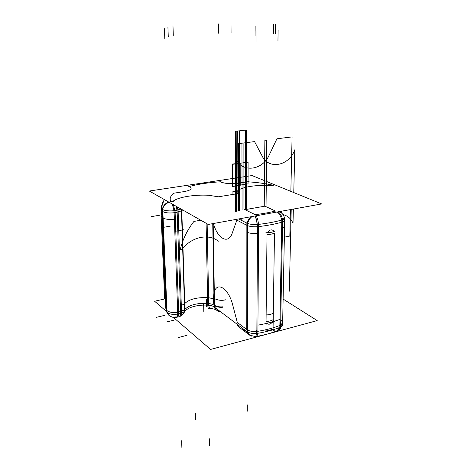 <?xml version="1.0" encoding="UTF-8"?>
<svg xmlns="http://www.w3.org/2000/svg" width="471" height="471" viewBox="0 0 471 471"><rect width="100%" height="100%" fill="white"/><g stroke="black" fill="none" stroke-linecap="round" stroke-linejoin="round"><path stroke-width="0.71" d="M210.602 349.435L173.346 317.366L210.602 349.435L317.207 320.604L283.124 299.061L317.207 320.604L210.602 349.435M166.381 311.378L154.6 301.234L164.773 298.926L154.6 301.234L166.381 311.378M257.761 333.309C257.484 335.252 256.93 336.318 256.106 336.5L256.106 336.5C256.93 336.318 257.484 335.252 257.761 333.309C257.484 335.252 256.93 336.318 256.106 336.5C256.93 336.318 257.484 335.252 257.761 333.309C257.484 335.252 256.93 336.312 256.112 336.5L256.112 336.5C263.872 335.187 270.849 333.297 277.054 330.825L279.603 327.498L277.054 330.825L277.931 330.465L280.486 327.139M280.616 326.538L280.728 324.095M254.517 336.624L255.011 336.677C256.206 336.288 256.766 334.222 256.695 330.483M281.776 222.224C275.07 224.096 267.34 225.556 258.597 226.61C267.34 225.556 275.07 224.096 281.776 222.224L279.862 325.449C273.492 327.969 266.168 329.918 257.89 331.307C266.168 329.918 273.492 327.969 279.862 325.449C273.492 327.969 266.168 329.918 257.89 331.307C266.168 329.918 273.492 327.969 279.862 325.449C273.492 327.969 266.168 329.918 257.89 331.307L258.597 226.61C267.34 225.556 275.07 224.096 281.776 222.224C275.07 224.096 267.34 225.556 258.597 226.61L257.89 331.307C253.81 331.867 250.342 331.425 247.487 329.994C249.948 331.266 253.021 331.755 256.713 331.466C253.021 331.755 249.948 331.266 247.487 329.994C249.948 331.266 253.021 331.755 256.713 331.466C253.021 331.755 249.948 331.266 247.487 329.994M249.082 334.746L247.087 331.743L249.082 334.746M247.481 331.484L249.648 335.169L251.814 336.182M237.072 324.201L239.056 327.157L249.648 335.169M249.4 334.987L245.238 331.831L243.248 328.852M242.936 326.662L247.098 329.782M239.598 327.563L237.614 324.607L239.598 327.569M282.488 321.923L281.169 320.492C283.259 322.076 283.118 323.595 280.757 325.037L282.653 322.676M284.243 217.084L284.743 218.008C284.672 218.944 283.407 219.698 280.94 220.257L280.94 220.281M278.997 327.698C281.334 326.933 282.541 325.908 282.612 324.619L284.743 218.008M284.566 226.822L282.47 228.659M281.652 228.924L281.811 220.216M283.124 218.568C285.338 219.727 285.196 220.846 282.712 221.918L284.702 220.169L282.712 221.918C285.42 220.705 285.332 219.498 282.447 218.285M280.61 327.092L282.641 219.81C275.464 221.859 267.092 223.431 257.525 224.52L256.848 333.456C265.885 332.002 273.804 329.877 280.61 327.092M257.878 333.132L257.931 325.167L266.763 323.424M272.497 321.923L279.974 319.397L279.833 327.251M267.169 323.783L266.021 324.26L265.95 330.866C265.974 331.301 273.198 329.364 273.062 328.964L273.162 322.382L272.103 322.488M282.647 223.024L282.629 220.245M282.576 219.827C281.976 216.342 280.516 213.669 278.178 211.809M257.325 227.834C257.431 223.066 256.677 219.115 255.052 215.989M255.135 214.635C262.747 213.763 269.489 212.551 275.37 210.996L264.914 206.174L244.967 209.66L255.135 214.635C262.747 213.763 269.489 212.551 275.37 210.996L264.914 206.174L244.967 209.66L255.135 214.635C262.747 213.763 269.489 212.551 275.37 210.996L264.914 206.174L244.967 209.66L255.135 214.635C262.747 213.763 269.489 212.551 275.37 210.996L264.914 206.174L244.967 209.66L255.135 214.635C262.747 213.763 269.489 212.551 275.37 210.996M277.236 211.979C279.574 213.84 281.04 216.542 281.64 220.092C281.04 216.542 279.574 213.84 277.236 211.979C279.574 213.84 281.04 216.542 281.64 220.092C281.04 216.542 279.574 213.84 277.236 211.979C279.574 213.84 281.04 216.542 281.64 220.092M258.514 224.402C258.185 220.752 257.39 217.885 256.136 215.795C257.39 217.885 258.185 220.752 258.514 224.402C258.185 220.752 257.39 217.885 256.136 215.795C257.39 217.885 258.185 220.752 258.514 224.402C258.185 220.752 257.39 217.885 256.136 215.795M208.247 224.449L149.313 191.032L252.056 175.559L321.687 203.943L252.056 175.559L149.313 191.032L208.247 224.449L321.687 203.943L208.247 224.449M271.461 185.545L273.221 185.262C265.609 183.537 257.054 182.383 247.558 181.788L238.232 183.231C231.267 184.073 225.621 183.719 221.282 182.159L220.475 181.794C208.547 182.542 198.085 184.132 189.089 186.557L189.854 186.94C192.668 188.777 190.743 190.331 184.073 191.609L173.858 193.192C170.355 195.907 169.366 198.733 170.891 201.665L172.928 201.335C177.92 197.114 194.405 194.429 208.836 195.282L218.314 196.807L238.02 193.61C236.76 192.621 236.695 191.632 237.82 190.643C242.065 186.863 257.513 184.597 271.461 185.545L273.221 185.262C265.609 183.537 257.054 182.383 247.558 181.788L238.232 183.231C231.267 184.073 225.621 183.719 221.282 182.159L220.475 181.794C208.547 182.542 198.085 184.132 189.089 186.557L189.854 186.94C192.668 188.777 190.743 190.331 184.073 191.609L173.858 193.192C170.355 195.907 169.366 198.733 170.891 201.665L172.928 201.335C177.92 197.114 194.405 194.429 208.836 195.282L218.314 196.807L238.02 193.61C236.76 192.621 236.695 191.632 237.82 190.643C242.065 186.863 257.513 184.597 271.461 185.545L273.221 185.262C265.609 183.537 257.054 182.383 247.558 181.788L238.232 183.231C231.267 184.073 225.621 183.719 221.282 182.159L220.475 181.794C208.547 182.542 198.085 184.132 189.089 186.557L189.854 186.94C192.668 188.777 190.743 190.331 184.073 191.609L173.858 193.192C170.355 195.907 169.366 198.733 170.891 201.665L172.928 201.335C177.92 197.114 194.405 194.429 208.836 195.282L218.314 196.807L238.02 193.61C236.76 192.621 236.695 191.632 237.82 190.643C242.065 186.863 257.513 184.597 271.461 185.545L273.221 185.262C265.609 183.537 257.054 182.383 247.558 181.788L238.232 183.231C231.267 184.073 225.621 183.719 221.282 182.159L220.475 181.794C208.547 182.542 198.085 184.132 189.089 186.557L189.854 186.94C192.668 188.777 190.743 190.331 184.073 191.609L173.858 193.192C170.355 195.907 169.366 198.733 170.891 201.665L172.928 201.335C177.92 197.114 194.405 194.429 208.836 195.282L218.314 196.807L238.02 193.61C236.76 192.621 236.695 191.632 237.82 190.643C242.065 186.863 257.513 184.597 271.461 185.545C257.513 184.597 242.065 186.863 237.82 190.643C236.695 191.632 236.76 192.621 238.02 193.61M251.702 208.482L244.349 209.772M247.611 223.872C248.199 220.811 249.701 218.356 252.115 216.519M244.637 209.501L248.988 211.626M241.482 218.444L241.017 220.11M240.811 222.182L236.536 219.951M214.546 307.227L247.481 332.043L247.611 223.513L238.744 218.938M214.299 291.755C217.496 281.293 228.706 288.705 232.703 304.925C228.706 288.705 217.496 281.293 214.299 291.755C217.496 281.293 228.706 288.705 232.703 304.925C228.706 288.705 217.496 281.293 214.299 291.755C217.496 281.293 228.706 288.705 232.703 304.925L237.296 322.435L246.78 329.541L246.863 225.332L236.86 220.122L232.227 233.127C228.358 244.849 217.431 238.614 213.445 223.513C217.431 238.614 228.358 244.849 232.227 233.127C228.358 244.849 217.431 238.614 213.445 223.513C217.431 238.614 228.358 244.849 232.227 233.127C228.358 244.849 217.431 238.614 213.445 223.513M210.037 308.375C213.551 308.858 215.641 309.388 216.313 309.953L214.117 306.904L212.745 223.637L213.893 293.062L212.745 223.637L213.893 293.062L213.216 304.525L213.569 297.201L213.216 304.525L208.694 303.406L213.216 304.525L208.694 303.406L207.152 223.831L208.694 303.406L213.216 304.525L208.694 303.406L207.152 223.831M234.099 227.864L232.079 233.545M213.186 223.56L214.552 307.286C213.228 306.05 210.955 305.355 207.74 305.19L206.104 223.236M213.245 306.227L214.099 305.803L214.011 300.262L213.116 298.785L208.582 297.684L208.73 305.108L208.582 297.684M217.714 196.907L224.797 195.753M210.001 308.37C209.418 308.264 209.024 307.227 208.8 305.261C209.024 307.227 209.418 308.264 210.001 308.37C213.775 308.941 215.759 309.4 215.953 309.759L213.487 306.503M214.517 305.355C217.09 306.645 219.886 307.121 222.895 306.804C219.886 307.121 217.09 306.645 214.517 305.355C217.09 306.645 219.886 307.121 222.895 306.804C219.886 307.121 217.09 306.645 214.517 305.355C217.09 306.645 219.886 307.121 222.895 306.804M207.776 305.196C207.917 307.18 208.147 308.211 208.465 308.275L209.972 308.37M216.313 309.953L219.298 310.807M184.544 308.823L183.513 313.792L180.099 316.412M181.777 210.643L184.938 309.347L181.777 210.643L182.695 209.96L181.777 210.643L182.695 209.96L181.777 210.643L184.938 309.347C189.33 304.996 196.919 302.994 207.699 303.33C196.919 302.994 189.33 304.996 184.938 309.347C189.154 305.114 196.513 303.1 207.01 303.295M183.525 313.768L184.656 311.59L183.525 313.768L180.258 316.294M209.701 305.349C199.527 304.125 187.482 307.08 184.697 311.643L181.394 209.224M207.587 297.607C196.772 297.278 189.159 299.256 184.756 303.536L184.997 311.066L184.756 303.536M181.194 209.112L181.482 211.921M181.447 210.89L176.148 212.433M176.984 210.207L176.06 206.198L176.984 210.207M184.691 311.555L179.681 313.651M181.029 209.018L176.072 210.337M180.634 313.297L180.375 305.726M181.311 305.473L184.444 303.872M179.616 311.767L184.632 309.683L181.506 311.313M178.786 316.795C179.71 316.53 180.287 315.423 180.517 313.48C180.287 315.423 179.71 316.524 178.786 316.795C179.71 316.53 180.287 315.423 180.517 313.48C180.287 315.423 179.71 316.53 178.786 316.795C179.71 316.53 180.287 315.423 180.517 313.48M181.447 313.256C181.217 315.199 180.64 316.3 179.716 316.571L175.342 317.483M177.644 311.284C177.879 314.887 177.314 316.954 175.936 317.483M176.866 317.26C177.785 316.989 178.356 315.888 178.586 313.939C178.356 315.882 177.785 316.989 176.866 317.26C177.785 316.989 178.356 315.882 178.586 313.939C178.185 316.83 177.173 317.837 175.553 316.948C177.173 317.837 178.185 316.83 178.586 313.939M166.975 310.613C169.289 312.355 172.869 312.891 177.702 312.22C172.869 312.891 169.289 312.355 166.975 310.613C169.289 312.355 172.869 312.891 177.702 312.22C172.869 312.891 169.289 312.355 166.975 310.613C169.96 312.65 174.152 313.038 179.545 311.778M162.083 208.612C161.924 210.555 170.408 211.632 176.001 210.349M173.028 317.307C170.049 316.742 168.059 315.128 167.052 312.479C168.059 315.128 170.049 316.742 173.028 317.307C170.049 316.742 168.059 315.128 167.052 312.479C170.037 314.54 174.223 314.928 179.61 313.668M175.047 210.696L175.342 219.068M174.358 219.215C169.277 219.733 165.533 219.339 163.119 218.032M162.524 217.396L162.177 209.089M162.436 211.267C164.479 212.798 168.377 213.304 174.123 212.774C169.03 213.281 165.268 212.898 162.854 211.62C165.268 212.898 169.03 213.281 174.123 212.774C169.03 213.281 165.268 212.898 162.854 211.62C165.268 212.898 169.03 213.281 174.123 212.774M161.476 206.469L165.774 308.252L161.476 206.469L162.783 209.96L161.476 206.469L165.774 308.252L167.075 313.08L162.783 209.96L167.075 313.08L165.774 308.252L167.075 313.08L162.783 209.96L161.476 206.469L162.56 202.53M165.768 308.105L165.451 300.633L166.151 303.954L166.469 311.49M161.553 208.241L162.254 211.002L161.553 208.241L162.254 211.002L166.393 309.765L165.698 306.391L166.393 309.765L162.254 211.002L161.565 208.529M162.548 209.601C163.331 205.957 165.539 203.525 169.177 202.3M168.765 202.065C165.268 203.313 163.137 205.692 162.371 209.206C163.137 205.692 165.268 203.313 168.765 202.065C165.268 203.313 163.137 205.692 162.371 209.206C163.137 205.692 165.268 203.313 168.765 202.065C165.268 203.313 163.137 205.692 162.371 209.206M173.228 204.591L174.935 210.549M174.135 213.822C174.111 209.919 173.287 206.551 171.662 203.708M177.967 210.042L177.314 206.91M177.773 314.133L174.052 210.696L178.073 210.025L181.57 313.227L177.773 314.133M177.155 212.28L175.118 212.627L178.639 312.026L180.576 311.567L177.155 212.28L175.118 212.627L178.639 312.026L180.576 311.567L177.155 212.28L175.118 212.627L178.639 312.026L180.576 311.567L177.155 212.28L175.118 212.627L178.639 312.026L180.576 311.567L177.155 212.28M169.76 315.829L167.052 312.52C168.906 316.094 171.944 317.719 176.189 317.395M164.573 296.854L165.339 298.155M165.415 299.727L164.638 298.408L161.047 214.022L161.347 213.286M161.841 215.029L161.047 214.022M164.632 298.261L164.314 290.76L165.091 292.049M161.241 216.825L161.117 215.689L161.912 216.731L161.117 215.718M222.854 307.227C219.875 307.545 217.102 307.074 214.529 305.814M225.485 299.803C221.823 300.804 218.132 300.392 214.405 298.567M235.418 315.264L237.449 323.018M282.005 213.404L279.474 211.573M275.723 211.155L271.131 209.042M246.333 222.812C249.453 224.461 253.898 224.938 259.668 224.243L259.668 224.267M247.481 331.973C250.719 333.55 254.517 333.927 258.873 333.091M258.608 224.573L258.55 233.41M257.466 233.522C253.528 233.775 250.242 233.416 247.599 232.444M246.857 232.103L246.863 223.307M247.458 225.609C250.054 226.58 253.351 226.951 257.354 226.728C253.457 226.951 250.207 226.598 247.611 225.668C250.207 226.598 253.457 226.951 257.354 226.728C253.457 226.951 250.207 226.598 247.611 225.668C250.207 226.598 253.457 226.951 257.354 226.728M247.075 223.236C247.634 220.64 248.894 218.479 250.849 216.748C248.894 218.479 247.634 220.64 247.075 223.236C247.634 220.64 248.894 218.479 250.849 216.748C248.894 218.479 247.634 220.64 247.075 223.236M272.703 321.552C270.69 324.478 268.623 324.99 266.498 323.088C268.623 324.99 270.69 324.478 272.703 321.552C270.69 324.478 268.623 324.99 266.498 323.088C268.623 324.99 270.69 324.478 272.703 321.552M274.493 233.074L273.204 319.579C271.573 320.71 269.188 321.334 266.056 321.446C269.188 321.334 271.573 320.71 273.204 319.579C271.573 320.71 269.188 321.334 266.056 321.446L267.016 234.54C270.301 234.446 272.791 233.957 274.493 233.074C272.791 233.957 270.301 234.446 267.016 234.54L266.056 321.446C269.188 321.334 271.573 320.71 273.204 319.579L274.493 233.074L273.204 319.579C271.573 320.71 269.188 321.334 266.056 321.446L267.016 234.54C270.301 234.446 272.791 233.957 274.493 233.074C272.791 233.957 270.301 234.446 267.016 234.54M273.663 320.816C271.914 322.364 269.006 323.13 264.932 323.1M275.023 230.943C273.198 232.138 270.148 232.733 265.885 232.721M266.038 322.941L266.127 314.934C269.277 314.828 271.667 314.216 273.298 313.103L273.18 321.075M267.44 232.709C269.765 229.418 272.008 228.994 274.169 231.444C272.008 228.994 269.765 229.418 267.44 232.709C269.765 229.418 272.008 228.994 274.169 231.444C272.008 228.994 269.765 229.418 267.44 232.709M273.557 330.524C276.53 331.761 278.549 330.754 279.603 327.498C278.549 330.754 276.53 331.761 273.557 330.524C276.53 331.761 278.549 330.754 279.603 327.498M249.171 334.81L247.087 331.743M232.703 304.925L237.296 322.435L232.703 304.925L237.296 322.435L246.78 329.541L246.863 225.332L236.86 220.122L232.227 233.127M213.216 304.525L213.893 293.062L213.569 297.201L213.893 293.062L212.745 223.637M210.007 308.375C209.424 308.275 209.024 307.239 208.8 305.261C209.024 307.239 209.424 308.275 210.007 308.375C209.424 308.275 209.024 307.239 208.8 305.261M165.35 298.167L164.573 296.807M180.258 249.542L182.277 249.147C191.597 236.772 208.677 233.286 218.332 241.223C208.677 233.286 191.597 236.772 182.277 249.147C191.597 236.772 208.677 233.286 218.332 241.223C208.677 233.286 191.597 236.772 182.277 249.147L180.258 249.542C182.754 239.303 187.305 229.93 193.922 221.429C187.305 229.93 182.754 239.303 180.258 249.542C182.754 239.303 187.305 229.93 193.922 221.429C187.305 229.93 182.754 239.303 180.258 249.542M200.781 220.216L193.922 221.429L200.781 220.216M278.19 330.348C280.363 329.459 281.381 327.304 281.246 323.883M237.296 322.435L246.78 329.541L246.863 225.332L236.86 220.122L246.863 225.332L246.78 329.541L237.296 322.435M178.65 337.454L187.011 335.311M281.169 320.492C283.259 322.076 283.118 323.595 280.757 325.037C283.265 323.465 283.259 321.858 280.74 320.227M278.12 30.026L277.955 40.794M289.324 291.213L291.219 209.448L289.324 291.213M257.172 227.852C257.284 223.089 256.53 219.145 254.917 216.012M174.841 231.373L183.696 229.766M244.39 209.377L255.741 214.929M276.919 138.792L269.194 155.065C262.371 170.914 241.258 173.093 235.276 157.85L235.541 211.45L235.276 157.85C241.258 173.093 262.371 170.914 269.194 155.065L276.919 138.792L292.085 136.884L276.919 138.792M284.36 237.154L289.83 236.059L290.43 209.595L289.83 236.059L284.36 237.154M290.848 191.367L292.085 136.884L290.848 191.367M232.409 164.338L232.544 186.275L248.064 183.849L248.093 162.136L232.409 164.338L232.544 186.275L248.064 183.849L248.093 162.136L232.409 164.338L232.544 186.275L248.064 183.849L248.093 162.136L232.409 164.338L232.544 186.275L248.064 183.849L248.093 162.136L232.409 164.338M161.959 227.605L170.573 226.074M239.927 192.439L239.945 190.396L232.915 191.52L232.951 193.563L232.915 191.52L239.945 190.396L239.927 192.439M209.442 445.431L209.301 438.737M172.928 201.335C177.92 197.114 194.405 194.429 208.836 195.282L218.314 196.807M151.538 216.595L159.999 215.17M232.403 164.267L232.544 186.345L240.228 185.374L240.175 162.942L232.403 164.267L232.544 186.345L240.228 185.374L240.175 162.942L232.403 164.267M281.646 213.004L281.682 211.173M273.563 24.362L273.439 33.865M270.607 185.68L274.069 185.127M275.458 24.286L275.329 33.777M266.733 140.07L264.861 140.311L264.237 205.756L264.861 140.311L266.733 140.07L266.05 205.815L266.733 140.07M156.319 317.342L164.326 315.435M206.592 306.845L206.433 299.044M214.664 304.602C214.582 308.964 216.666 311.437 220.923 312.032M203.796 311.425L203.625 303.536M184.938 309.347C189.33 304.996 196.919 302.994 207.699 303.33C196.919 302.994 189.33 304.996 184.938 309.347M180.835 208.906L181.194 212.244M181.871 447.45L181.629 440.738M180.64 313.45L177.084 210.19M164.426 28.713L164.809 38.963M175.041 210.531L178.709 313.91M162.254 211.002L166.393 309.765M189.854 186.94C192.668 188.777 190.743 190.331 184.073 191.609L173.858 193.192C170.355 195.907 169.366 198.733 170.891 201.665M176.072 212.445C170.378 213.381 165.975 213.11 162.854 211.62M169.901 201.818L173.911 201.176M243.89 142.948L241.953 143.19L242.065 209.648L241.953 143.19L243.89 142.948L243.937 208.783L243.89 142.948M167.911 26.794L168.259 36.626M237.773 131.015L236.177 131.203L236.53 211.279L236.177 131.203L236.53 211.279L236.177 131.203L237.773 131.015L238.067 211.008L237.773 131.015M188.635 186.328L190.308 187.164M185.009 191.467L172.91 193.34M245.65 130.096L235.353 131.297L235.735 211.42L235.353 131.297L245.65 130.096L245.632 209L245.65 130.096M172.981 25.758L173.299 35.366M195.624 419.761L195.441 413.35M218.52 23.915L218.638 33.206M221.759 182.377L219.992 181.582M239.315 130.838L237.72 131.02L238.014 211.02L237.72 131.02L239.315 130.838L239.545 210.755L239.315 130.838M247.299 411.207L247.31 404.883M273.221 185.262C265.609 183.537 257.054 182.383 247.558 181.788L238.232 183.231C231.267 184.073 225.621 183.719 221.282 182.159M248.411 181.659L237.372 183.366M231.008 23.55L231.067 32.782M246.457 130.002L236.177 131.203L246.457 130.002L246.415 208.865L246.457 130.002M220.475 181.794C208.547 182.542 198.085 184.132 189.089 186.557M232.55 186.575L240.228 185.144L240.175 163.178L232.403 164.032L232.55 186.575L240.228 185.144L240.175 163.178L232.403 164.032L232.55 186.575M165.969 322.105L174.146 320.115M294.799 149.76C289.212 165.821 268.941 170.113 262.147 156.036L254.564 141.606L238.509 143.626L238.732 210.896L238.509 143.626L254.564 141.606L262.147 156.036C268.941 170.113 289.212 165.821 294.799 149.76L293.763 192.557L294.799 149.76M283.006 214.611C287.687 215.712 291.025 218.615 293.015 223.313L293.362 209.065L293.015 223.313C291.025 218.615 287.687 215.712 283.006 214.611M255.147 25.917L255.099 35.725M275.994 211.279L264.319 205.898M256.053 31.004L255.994 41.943M258.614 224.39L257.873 333.291M247.611 225.668C250.625 226.716 254.293 227.028 258.603 226.61L257.89 331.307M277.06 330.819C270.56 333.415 263.207 335.364 255.011 336.677M255.258 336.6L249.453 335.011M236.831 324.019L237.549 325.355M279.179 329.612L281.894 326.138M281.187 211.267L281.163 212.556M216.201 309.883L219.068 310.636M173.876 317.984L177.814 317.03M161.559 207.134L164.185 199.463L161.559 207.134M165.097 299.415L165.433 300.21M161.159 214.387L161.718 212.109L161.159 214.387M279.88 211.744L279.497 211.567M279.55 211.603C282.312 213.086 283.989 215.394 284.584 218.526"/></g></svg>
